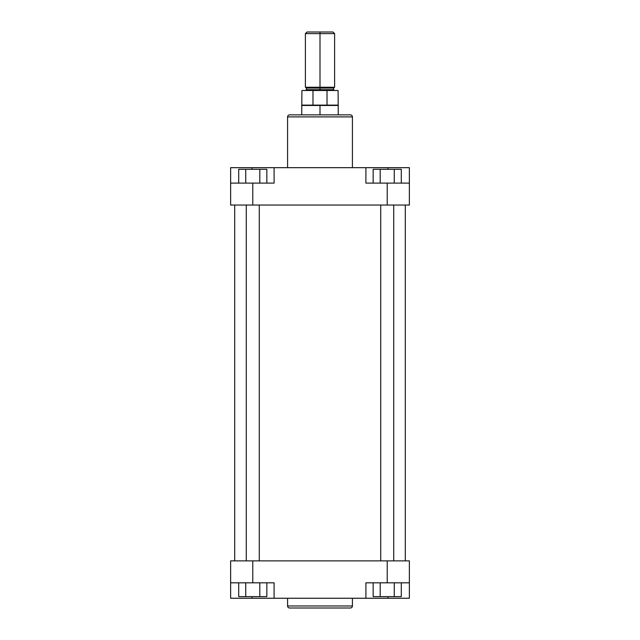 <?xml version="1.0" encoding="UTF-8"?>
<svg xmlns="http://www.w3.org/2000/svg" width="640" height="640" viewBox="0 0 640 640"><rect width="100%" height="100%" fill="white"/><g stroke="black" fill="none" stroke-linecap="round" stroke-linejoin="round"><path stroke-width="0.96" d="M350.384 608A2.032 2.032 0 0 0 352.416 605.968L352.416 598.248L352.416 605.968L287.584 605.968L287.584 598.248L287.584 605.968A2.032 2.032 0 0 0 289.616 608L350.384 608A2.032 2.032 0 0 0 352.416 605.968L287.584 605.968A2.032 2.032 0 0 0 289.616 608L350.24 608M365.904 582.816L409.368 582.816L409.368 560.88L230.632 560.88L230.632 582.816L274.096 582.816L252.776 582.816L252.776 560.88L387.224 560.88L387.224 582.816L365.904 582.816L365.904 598.248L274.096 598.248L365.904 598.248L365.904 582.816M274.096 598.248L274.096 582.816L274.096 598.248L230.632 598.248L272.416 598.248M367.584 598.248L409.368 598.248L409.368 560.88L387.224 560.88L387.224 582.816L409.368 582.816L409.368 598.248L388.04 598.248L388.04 596.624L388.04 598.248L365.904 598.248M230.632 598.248L230.632 560.88L252.776 560.88L252.776 582.816L230.632 582.816L230.632 598.248M251.96 598.248L251.96 596.624L251.96 598.248M266.848 596.624L238.704 596.624L238.704 582.816L238.704 596.624L245.736 596.624L245.736 582.816L245.736 596.624L259.808 596.624L259.808 582.816L259.808 596.624L266.848 596.624L266.848 582.816L266.848 596.624M401.296 596.624L373.152 596.624L373.152 582.816L373.152 596.624L380.192 596.624L380.192 582.816L380.192 596.624L394.264 596.624L394.264 582.816L394.264 596.624L401.296 596.624L401.296 582.816L401.296 596.624M234.696 205.04L234.696 560.88L234.696 205.04M405.304 560.88L405.304 205.04L405.304 560.88M289.616 114.864A2.032 2.032 0 0 0 287.584 116.896L287.584 167.672L287.584 116.896L352.416 116.896L352.416 167.672L352.416 116.896A2.032 2.032 0 0 0 350.384 114.864L289.616 114.864A2.032 2.032 0 0 0 287.584 116.896L352.416 116.896A2.032 2.032 0 0 0 350.384 114.864L289.76 114.864M274.096 183.112L230.632 183.112L230.632 205.04L409.368 205.04L409.368 183.112L365.904 183.112L387.224 183.112L387.224 205.04L252.776 205.04L252.776 183.112L274.096 183.112L274.096 167.672L365.904 167.672L274.096 167.672L274.096 183.112M365.904 167.672L365.904 183.112L365.904 167.672L409.368 167.672L367.584 167.672M272.416 167.672L230.632 167.672L230.632 205.04L252.776 205.04L252.776 183.112L230.632 183.112L230.632 167.672L251.96 167.672L251.96 169.296L251.96 167.672L274.096 167.672M409.368 167.672L409.368 205.04L387.224 205.04L387.224 183.112L409.368 183.112L409.368 167.672M388.04 167.672L388.04 169.296L388.04 167.672M373.152 169.296L401.296 169.296L401.296 183.112L401.296 169.296L394.264 169.296L394.264 183.112L394.264 169.296L380.192 169.296L380.192 183.112L380.192 169.296L373.152 169.296L373.152 183.112L373.152 169.296M238.704 169.296L266.848 169.296L266.848 183.112L266.848 169.296L259.808 169.296L259.808 183.112L259.808 169.296L245.736 169.296L245.736 183.112L245.736 169.296L238.704 169.296L238.704 183.112L238.704 169.296M334.424 87.248L333.608 88.056L320 88.056L333.608 88.056L320 88.056L320 32L307 32L320 32L320 33.624L305.376 33.624L320 33.624L320 87.248L334.624 87.248L320 87.248L320 88.056L306.392 88.056L306.392 89.68L333.608 89.68L320 89.68L320 88.056L320 89.68L333.608 89.68L334.424 90.496M320 90.496L320 89.68L306.392 89.68L320 89.68L320 90.496M320 105.472L301.72 105.472L320 105.472L301.92 105.12L312.976 105.12L312.976 90.496L301.92 90.496L327.024 90.496L327.024 105.12L338.08 105.12L320 105.472L338.28 105.472L320 105.472L320 114.864L320 105.472M305.376 87.248L320 87.248L305.376 87.248L305.376 33.624L307 32M338.08 90.496L312.976 90.496L312.976 105.12L327.024 105.12L327.024 90.496L338.08 90.496L338.28 114.864M333 32L320 32L333 32L334.624 33.624L320 33.624L334.624 33.624L334.624 87.248M320 88.056L306.392 88.056L320 88.056M246.272 205.04L246.272 560.88L246.272 205.04M259.272 560.88L259.272 205.04L259.272 560.88M380.728 205.04L380.728 560.88L380.728 205.04M393.728 560.88L393.728 205.04L393.728 560.88M301.92 90.496L301.72 114.864M333.608 88.056L333.608 89.68M306.392 89.68L305.576 90.496M306.392 88.056L305.576 87.248"/></g></svg>
